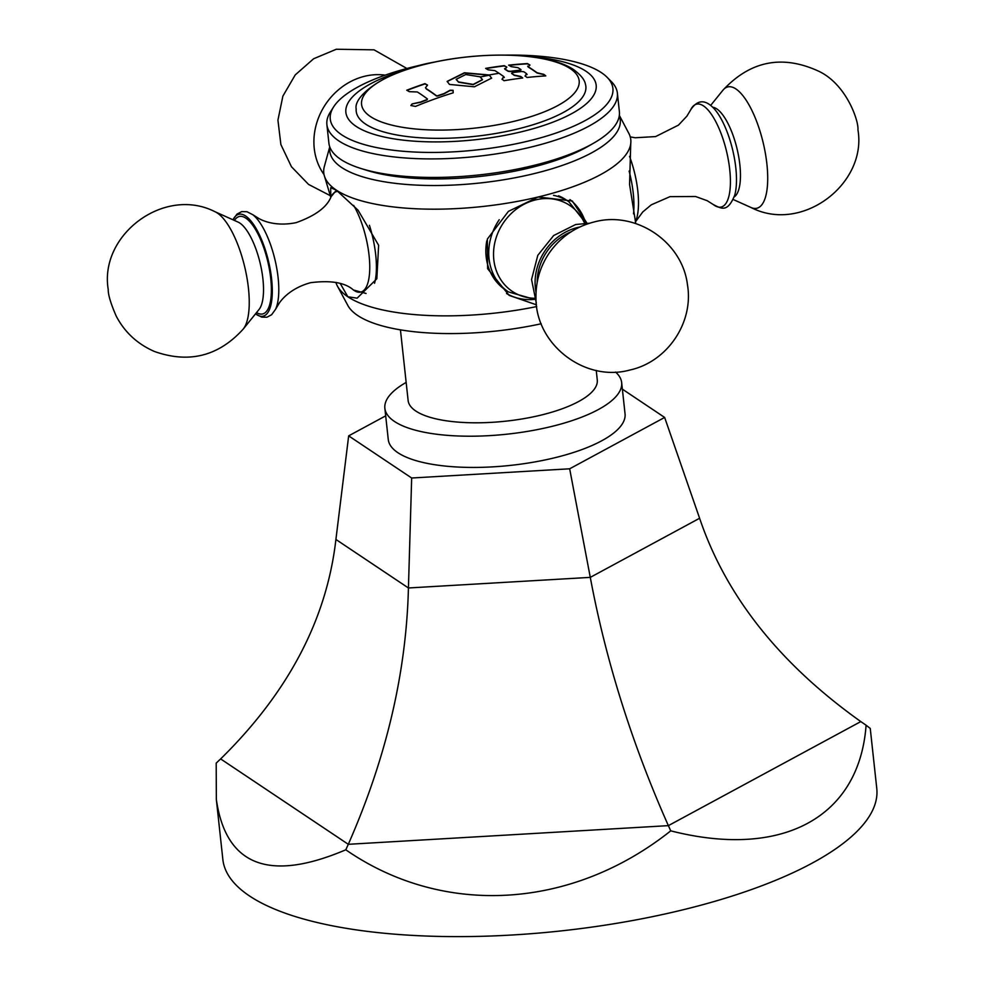 <?xml version="1.0" encoding="UTF-8"?>
<svg xmlns="http://www.w3.org/2000/svg" width="985" height="985" viewBox="0 0 985 985"><rect width="100%" height="100%" fill="white"/><g stroke="black" fill="none" stroke-linecap="round" stroke-linejoin="round"><path stroke-width="1.48" d="M335.91 539.46L408.43 587.971L411.668 478.008L348.665 435.863L335.91 539.46C326.761 619.257 288.334 692.406 220.64 758.918L216.195 763.104L216.343 799.463C225.934 865.667 269.09 882.437 345.797 849.796C443.201 917.146 571.485 909.672 670.748 830.847C782.176 859.228 859.302 817.513 866.098 725.219L870.247 728.42L876.773 788.456A328.879 107.525 173.8 0 1 645.569 918.057A328.879 107.525 173.8 0 1 222.856 859.499L216.343 799.463M411.668 478.008L569.662 468.798L664.641 417.443L622.372 389.161M385.689 415.842L348.665 435.863M384.864 408.283A119.087 38.932 173.8 0 0 550.184 426.813A119.087 38.932 -6.2 0 0 621.658 382.562L625.044 413.786A119.087 38.932 173.8 0 1 553.582 458.037A119.087 38.932 173.8 0 1 388.262 439.507L384.864 408.283A119.087 38.932 173.8 0 1 406.152 382.414M664.641 417.443L699.609 518.258C725.871 595.987 779.603 663.767 860.804 721.586L866.098 725.219M569.662 468.798L590.286 577.37C605.898 660.861 631.927 743.613 668.372 825.639L670.748 830.847M699.609 518.258L590.286 577.37L408.43 587.971C406.349 672.496 386.305 757.933 348.296 844.305L345.797 849.796M621.658 382.562A119.087 38.932 -6.2 0 0 615.539 372.059M400.439 329.852L408.122 400.501A95.139 31.101 -6.2 0 0 540.186 415.301A95.139 31.101 173.8 0 0 597.267 379.951L596.245 370.446M335.91 282.375A154.399 50.481 -6.2 0 0 337.116 285.527L348.124 305.978A146.088 47.76 -6.2 0 0 541.221 323.757M337.116 285.527A154.399 50.481 -6.2 0 0 347.84 296.756A154.399 50.481 -6.2 0 0 536.702 306.569M330.8 197.271L330.689 187.753L336.254 190.068L358.06 210.199L378.622 245.277L376.849 278.767L357.136 298.172L347.84 296.756L340.281 283.545M329.753 146.839L324.213 166.97A154.399 50.481 -6.2 0 0 324.656 176.783A154.399 50.481 -6.2 0 0 336.254 190.068A154.399 50.481 -6.2 0 0 538.13 197L572.285 201.002L586.974 223.139M536.48 304.833L509.146 295.389L487.624 268.696L487.353 239.072L508.42 211.356L538.13 197A154.399 50.481 173.8 0 0 630.745 143.527L629.575 184.478L635.768 223.558M233.002 219.803A52.365 17.976 -103.5 0 1 254.315 225.602A52.365 17.976 -103.5 0 1 271.614 279.014A52.365 17.976 76.5 0 1 255.521 313.846M329.877 147.171A146.088 47.76 -6.2 0 0 532.589 173.988A146.088 47.76 173.8 0 0 619.294 115.725M619.343 115.38L629.083 133.849A154.399 50.481 173.8 0 1 630.745 143.527M713.3 204.548C721.549 208.758 727.607 212.822 734.773 195.055A52.365 17.976 -103.5 0 0 735.807 167.869A52.365 17.976 76.5 0 0 714.088 108.645C705.211 99.128 697.405 99.559 690.645 109.914A52.87 18.149 76.5 0 1 712.167 115.454A52.87 18.149 76.5 0 1 729.725 169.518A52.87 18.149 -103.5 0 1 713.3 204.548L707.168 200.694L695.545 196.495L670.009 196.643L651.282 204.818L642.737 211.984L635.374 221.97M569.946 199.586A56.773 49.989 -56.2 0 1 585.41 222.118M506.524 293.518A56.773 49.989 123.8 0 0 533.673 299.465M486.787 240.82A54.286 47.797 123.8 0 0 505.551 289.984A54.286 47.797 123.8 0 0 507.016 290.92M553.521 195.338A54.286 47.797 -56.2 0 1 568.813 201.679L565.919 199.746A54.286 47.797 123.8 0 0 558.557 195.818M536.049 292.447A52.365 46.11 -56.2 0 1 577.863 227.424A52.365 46.11 123.8 0 1 579.833 226.993M593.512 143.244L587.873 146.469A138.651 45.335 173.8 0 1 529.228 168.004A138.651 45.335 -6.2 0 1 367.159 170.442L360.966 168.497A146.088 47.76 -6.2 0 0 531.715 165.923A146.088 47.76 173.8 0 0 593.512 143.244A146.088 47.76 173.8 0 0 619.38 111.637L617.373 93.095A146.088 47.76 173.8 0 1 529.696 147.381A146.088 47.76 -6.2 0 1 326.897 124.652L328.904 143.194A146.088 47.76 -6.2 0 0 360.966 168.497M505.736 55.123A142.135 46.467 173.8 0 1 607.092 77.286L611.414 81.669A146.088 47.76 173.8 0 1 617.373 93.095M427.761 63.594A142.135 46.467 173.8 0 0 415.559 66.291A142.135 46.467 -6.2 0 0 333.546 107.008L330.258 112.204A146.088 47.76 -6.2 0 0 326.897 124.652M333.546 107.008A142.135 46.467 -6.2 0 0 381.454 148.489A142.135 46.467 -6.2 0 0 527.591 141.224A142.135 46.467 173.8 0 0 607.092 77.286M406.054 69.726A125.883 41.148 -6.2 0 0 359.759 128.555A125.883 41.148 -6.2 0 0 520.634 131.978A125.883 41.148 173.8 0 0 596.184 88.059A125.883 41.148 173.8 0 0 528.268 56.453M365.534 124.061A115.504 37.762 173.8 0 1 356.176 108.966C353.246 95.927 385.406 70.711 434.607 62.055C487.464 50.801 549.839 53.128 573.824 69.775C580.694 74.897 584.548 79.65 585.398 84.057A115.504 37.762 173.8 0 1 499.666 132.79A115.504 37.762 173.8 0 1 365.534 124.061M427.478 99.005A426.136 146.297 -103.5 0 0 420.558 94.068A426.136 146.297 -103.5 0 0 417.344 91.974L409.329 91.679A425.471 146.076 -103.5 0 0 406.743 90.226A428.82 377.563 -56.2 0 1 424.966 83.639A427.761 146.863 76.5 0 1 427.552 85.104L425.532 87.653L426.333 88.736A427.268 146.691 76.5 0 1 429.546 90.817A427.268 146.691 76.5 0 1 436.478 95.767L437.549 95.754A429.066 377.784 -56.2 0 1 444.013 93.575L450.01 90.251A428.426 370.742 47.1 0 1 453.075 90.3A429.152 9.899 84.3 0 0 453.198 92.824A428.832 377.575 123.8 0 0 415.485 106.429A423.242 277.856 -113.7 0 0 410.868 105.53A427.736 162.463 -88 0 1 412.038 103.942L420.632 102.009A429.066 377.784 -56.2 0 1 427.059 99.534L427.096 99.805A428.795 377.538 -56.2 0 0 420.669 102.28L412.038 103.942M491.626 78.246L489.213 74.971L491.613 78.123L474.401 86.791L449.492 84.439L447.153 81.398L464.391 72.767L489.213 74.971A429.46 378.129 123.8 0 1 499.026 73.284A428.204 147.011 -103.5 0 0 494.864 70.612L488.191 69.837A428.537 147.122 -103.5 0 0 485.605 68.384A428.82 377.563 -56.2 0 1 504.258 65.663A426.714 146.506 76.5 0 1 506.844 67.115L505.083 69.122A427.207 146.667 76.5 0 1 508.149 71.068L510.341 71.302A429.46 378.129 -56.2 0 1 520.08 70.181L520.966 69.59A425.557 146.1 -103.5 0 0 517.901 67.657L511.203 66.623A426.16 146.309 -103.5 0 0 508.617 65.158A428.82 377.563 -56.2 0 1 527.394 63.582A423.144 145.275 76.5 0 1 529.979 65.035L528.194 66.783A423.907 145.534 76.5 0 1 532.343 69.442A423.907 145.534 76.5 0 1 537.084 72.755L543.843 74.355A423.144 145.275 76.5 0 1 545.825 75.894A428.832 377.575 123.8 0 0 527.061 77.483A426.16 146.309 -103.5 0 0 525.067 75.944L526.569 73.678A425.594 146.112 -103.5 0 0 523.934 71.806L521.742 71.499A429.448 378.117 123.8 0 0 512.52 72.57L511.634 73.222A427.182 146.667 76.5 0 1 514.269 75.094L520.708 76.448A426.714 146.506 76.5 0 1 522.703 77.987A428.832 377.575 123.8 0 0 504.049 80.708A428.537 147.122 -103.5 0 0 502.054 79.157L503.754 76.596A428.204 147.011 -103.5 0 0 499.026 73.284M504.295 77.495L503.754 76.596M512.52 72.57L511.658 73.481A426.911 146.568 76.5 0 1 514.293 75.365L514.269 75.094M527.11 74.564L526.569 73.678M425.557 87.776L426.357 88.995A426.985 146.593 76.5 0 1 436.503 96.025L436.478 95.767M453.051 90.558A428.143 370.495 47.1 0 0 450.034 90.509L444.05 93.846A428.795 377.538 -56.2 0 0 437.586 96.013L436.503 96.025M411.065 105.567A427.453 162.365 -88 0 1 412.075 104.213M407.027 90.386A428.537 377.317 -56.2 0 1 425.003 83.91A427.478 146.765 76.5 0 1 427.355 85.227M528.219 67.042L527.664 66.18L528.219 67.042A423.636 145.448 76.5 0 1 537.108 73.025L537.084 72.755M504.591 68.63L505.108 69.393A426.936 146.58 76.5 0 1 508.174 71.339L510.365 71.56A429.189 377.883 -56.2 0 1 520.105 70.44L520.966 69.59M504.591 68.765L505.108 69.393M545.542 75.919A422.861 145.177 76.5 0 0 543.868 74.614L537.108 73.025M526.606 73.949L525.091 76.202M522.432 78.024A426.443 146.408 76.5 0 0 520.733 76.707L514.293 75.365M503.778 76.855L502.079 79.428M485.974 68.581A428.537 377.317 -56.2 0 1 504.283 65.921A426.443 146.408 76.5 0 1 506.549 67.189M520.991 69.861L520.105 70.44L520.991 69.861M509.023 65.379A428.537 377.317 -56.2 0 1 527.418 63.84A422.861 145.177 76.5 0 1 529.647 65.084M480.286 77.002A429.189 377.883 123.8 0 1 489.237 75.229L464.612 72.989L447.165 81.533M482.502 79.736L473.206 84.661L458.517 82.186L456.203 79.44M458.481 81.927L473.182 84.402L482.49 79.613L479.99 76.793L465.708 74.54L456.178 79.317L458.481 81.927M220.64 758.918L348.296 844.305L668.372 825.639L860.804 721.586M369.437 225.306A54.286 18.641 76.5 0 1 375.704 254.783A54.286 18.641 76.5 0 1 374.546 283.274M353.664 205.397A51.7 17.755 76.5 0 1 369.079 255.447A51.7 17.755 76.5 0 1 353.43 289.996L366.038 293.456M336.414 190.167L331.095 196.717A51.7 17.755 76.5 0 1 338.101 191.361M353.43 289.996C345.058 282.56 330.763 280.122 310.521 282.707C291.178 288.026 282.079 298.886 279.235 303.158L275.517 309.364A52.87 18.149 76.5 0 0 278.102 277.647A52.87 18.149 -103.5 0 0 252.85 214.742L258.993 218.584C263.451 221.108 276.49 226.661 296.14 222.647C315.36 215.789 327.008 207.145 331.095 196.717M234.492 220.468A50.1 17.201 -103.5 0 1 254.783 228.298A50.1 17.201 -103.5 0 1 270.727 278.423A50.1 17.201 76.5 0 1 256.543 312.577M243.221 329.088L259.043 309.475A46.467 15.957 76.5 0 0 262.921 278.989A46.467 15.957 -103.5 0 0 238.124 222.105L215.136 211.787A62.387 21.424 -103.5 0 1 248.429 288.149A62.387 21.424 76.5 0 1 243.221 329.088C218.584 356.225 188.985 363.687 154.423 351.473C137.346 343.987 124.59 332.167 116.181 316.025C110.739 303.466 108.079 294.626 108.227 289.491C99.066 234.972 164.236 185.685 215.136 211.787M633.515 213.819A54.286 18.641 -103.5 0 0 633.232 193.122A54.286 18.641 -103.5 0 0 629.107 171.07M635.362 221.945A51.7 17.755 -103.5 0 0 637.824 191.102A51.7 17.755 -103.5 0 0 629.538 156.369M712.734 107.242A46.467 15.957 76.5 0 1 739.858 164.791A46.467 15.957 -103.5 0 1 734.207 196.926M733.197 199.499L751.026 207.503A62.387 21.424 -103.5 0 0 766.896 164.015A62.387 21.424 76.5 0 0 747.972 103.105A62.387 21.424 76.5 0 0 722.941 90.201L710.665 105.407M385.197 75.143A62.387 54.926 -56.2 0 0 364.869 76.214A62.387 54.926 123.8 0 0 324.04 174.567M505.551 289.984L508.445 291.917A54.286 47.797 -56.2 0 1 499.235 219.729M534.362 298.27A51.7 45.519 -56.2 0 1 493.534 253.527A51.7 45.519 -56.2 0 1 535.766 199.844A51.7 45.519 -56.2 0 1 584.573 223.213M537.17 282.523A50.1 44.116 -56.2 0 1 571.078 231.807M370.409 116.538A109.433 35.78 173.8 0 1 427.244 63.754A109.433 35.78 173.8 0 1 570.327 68.667A109.433 35.78 -6.2 0 1 513.493 121.45A109.433 35.78 -6.2 0 1 370.409 116.538M330.788 197.308L324.656 176.783M275.517 309.364L271.614 314.744L266.923 317.219L261.727 317.133L255.484 313.883M232.965 219.79L236.979 214.114L241.67 211.627L246.976 211.713L252.85 214.742M690.645 109.914L686.914 116.131L678.456 125.132L655.628 136.57L635.226 137.765L630.252 136.903M751.026 207.503C802.098 233.864 867.292 183.629 857.935 129.798C858.92 121.635 846.965 84.944 819.212 71.449C782.595 54.421 750.496 60.676 722.941 90.201M330.394 195.72L308.551 184.417L291.449 166.736L280.885 144.549L277.93 120.158L282.88 96.124L295.217 74.922L313.649 58.743L336.291 49.25L374.054 49.841L406.891 68.482M508.445 291.917L534.793 299.452M568.813 201.679L585.829 223.152M536.283 302.924L531.555 279.506L537.81 255.3L553.656 235.538L575.659 224.518L589.621 223.201M629.871 370.028C667.337 361.926 693.945 322.514 687.456 284.739C682.371 241.891 636.039 210.618 594.398 221.896C575.511 226.673 560.477 237.016 549.298 252.923C540.273 266.295 535.84 281.057 535.975 297.199C535.101 344.147 584.585 382.549 629.871 370.028"/></g></svg>
